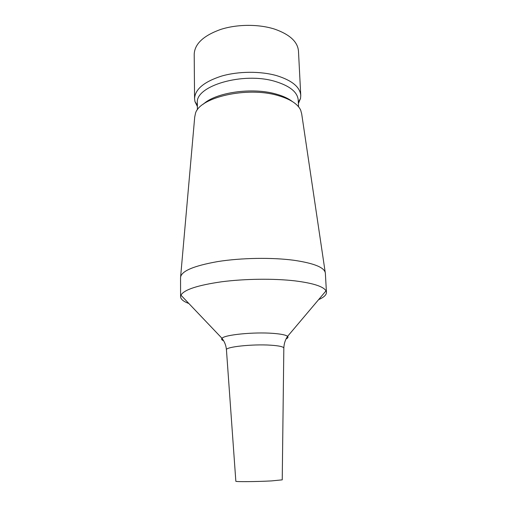<?xml version="1.0" encoding="UTF-8"?>
<svg xmlns="http://www.w3.org/2000/svg" width="507" height="507" viewBox="0 0 507 507"><rect width="100%" height="100%" fill="white"/><g stroke="black" fill="none" stroke-linecap="round" stroke-linejoin="round"><path stroke-width="0.76" d="M235.844 481.225L235.844 481.257C235.305 481.904 257.157 481.707 271.613 480.902L282.241 479.85M188.864 303.509C183.471 301.5 180.707 299.225 180.587 296.684L180.936 295.175C184.022 289.725 197.546 285.264 221.508 281.797C244.64 278.768 273.78 278.413 294.82 280.853C313.092 283.147 323.491 286.487 326.014 290.872L326.451 292.355C326.483 294.897 323.865 297.33 318.592 299.656M180.549 277.583L180.549 277.475C181.183 271.156 193.579 265.858 217.737 261.574C241.148 257.841 271.917 257.328 293.883 260.268C314.258 263.279 324.746 267.582 325.355 273.178L326.451 292.355M180.631 276.638L194.713 117.085L195.512 113.226C199.733 97.344 246.884 86.374 277.57 95.411C289.966 98.947 297.672 103.84 300.67 110.101L301.697 113.91L325.215 272.348M203.358 104.138C215.665 92.451 252.074 87.115 275.852 93.991C282.798 95.899 288.28 98.396 292.298 101.495M197.426 109.785L197.362 103.067C194.827 85.987 243.113 71.531 275.333 81.475C289.896 85.949 297.527 92.147 298.224 100.069L298.56 106.787M197.394 106.521L194.954 101.539L194.561 98.612C195.049 89.27 204.042 81.766 221.54 76.094C238.436 71.189 260.56 71.031 276.74 75.663C292.019 80.442 300.024 87.039 300.759 95.462L300.537 98.402L298.395 103.523M194.561 98.612L194.206 54.186C194.682 43.875 203.497 35.629 220.646 29.45C237.206 24.102 258.893 24.006 274.788 29.172C289.801 34.495 297.698 41.802 298.471 51.093L300.759 95.462M226.445 349.906L226.439 349.779C225.444 346.889 252.6 343.961 270.656 345.185C279.059 345.749 283.451 346.712 283.831 348.075L283.831 348.201M223.606 340.748C221.711 340.007 221.179 339.196 221.996 338.308C224.328 334.823 253.646 331.857 272.848 333.353C281.005 333.967 285.916 334.969 287.583 336.363C288.451 337.193 287.97 338.042 286.125 338.898M282.234 479.876L283.831 348.075C284.021 343.613 285.276 339.709 287.583 336.363L326.014 290.872M235.844 481.257L226.439 349.779C226.128 346.249 225.076 343.055 223.276 340.203L221.996 338.308L180.936 295.175M298.331 102.224L300.537 98.402M197.381 105.215L194.954 101.539M180.587 296.684L180.549 277.475"/></g></svg>
